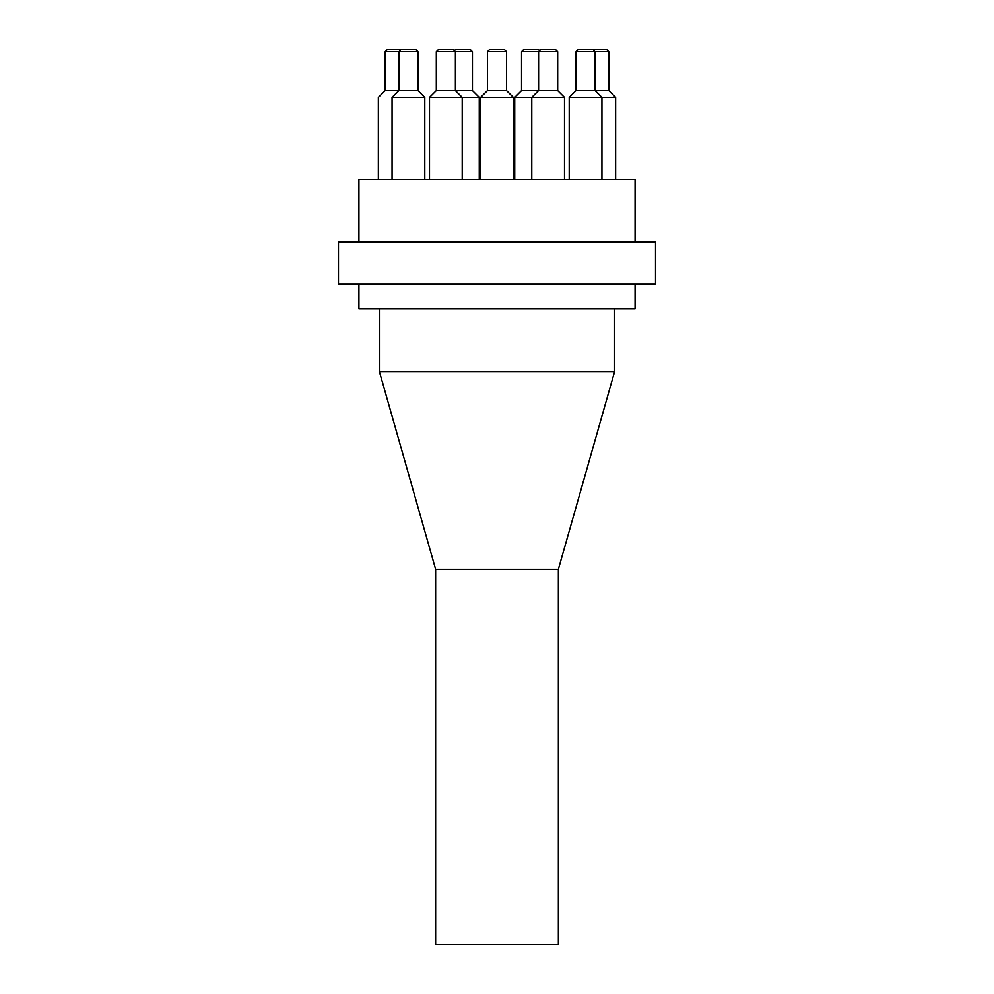 <?xml version="1.0" encoding="UTF-8"?>
<svg xmlns="http://www.w3.org/2000/svg" width="994" height="994" viewBox="0 0 994 994"><rect width="100%" height="100%" fill="white"/><g stroke="black" fill="none" stroke-linecap="round" stroke-linejoin="round"><path stroke-width="1.49" d="M358.921 241.989L358.921 179.255L635.079 179.255L635.079 241.989M472.448 51.75L472.448 90.616L455.401 90.616L455.401 51.75L453.363 49.7L438.354 49.7L436.316 51.75L472.448 51.75L470.411 49.7L455.401 49.7L454.382 50.719M539.618 50.719L538.599 49.7L523.589 49.7L521.552 51.75L557.684 51.75L555.646 49.7L540.637 49.7L538.599 51.75L538.599 90.616L521.552 90.616L521.552 51.75M504.505 49.7L489.495 49.7L487.458 51.75L506.542 51.75L504.505 49.7M506.542 51.75L506.542 90.616L487.458 90.616L487.458 51.75M557.684 90.616L538.599 90.616L531.778 97.424L564.505 97.424L557.684 90.616L557.684 51.75M593.083 49.7L578.073 49.7L576.035 51.75L608.825 51.75L606.775 49.7L593.083 49.7L595.12 51.75L595.12 90.616L576.035 90.616L576.035 51.75M608.825 90.616L595.12 90.616L601.942 97.424L615.646 97.424L608.825 90.616L608.825 51.75M400.917 49.7L387.225 49.7L385.175 51.75L417.965 51.75L415.927 49.7L400.917 49.7L398.88 51.75L398.88 90.616L385.175 90.616L385.175 51.75M417.965 90.616L398.88 90.616L392.058 97.424L424.786 97.424L417.965 90.616L417.965 51.75M436.316 90.616L429.495 97.424L462.222 97.424L455.401 90.616L436.316 90.616L436.316 51.75M462.222 179.255L462.222 97.424L479.27 97.424L472.448 90.616M521.552 90.616L514.73 97.424L531.778 97.424L531.778 179.255M514.73 179.255L514.73 97.424M576.035 90.616L569.214 97.424L601.942 97.424L601.942 179.255M569.214 179.255L569.214 97.424M385.175 90.616L378.354 97.424L378.354 179.255M392.058 179.255L392.058 97.424M429.495 179.255L429.495 97.424M487.458 90.616L480.636 97.424L513.364 97.424L506.542 90.616M480.636 179.255L480.636 97.424M435.633 569.276L435.633 944.3L558.367 944.3L558.367 569.276L614.615 371.532L379.385 371.532L435.633 569.276L558.367 569.276M614.615 308.811L614.615 371.532M358.921 284.259L358.921 308.811L635.079 308.811L635.079 284.259M338.469 241.989L655.531 241.989L655.531 284.259L338.469 284.259L338.469 241.989M479.27 179.255L479.27 97.424M615.646 179.255L615.646 97.424M424.786 179.255L424.786 97.424M513.364 179.255L513.364 97.424M564.505 179.255L564.505 97.424M379.385 308.811L379.385 371.532"/></g></svg>
